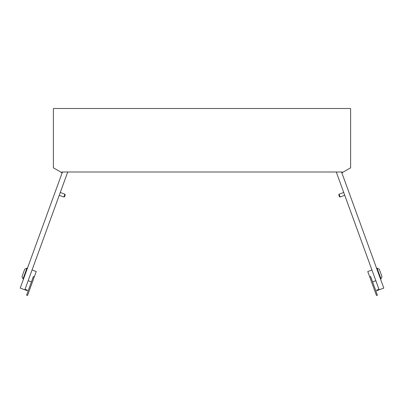 <?xml version="1.0" encoding="UTF-8"?>
<svg xmlns="http://www.w3.org/2000/svg" width="404" height="404" viewBox="0 0 404 404"><rect width="100%" height="100%" fill="white"/><g stroke="black" fill="none" stroke-linecap="round" stroke-linejoin="round"><path stroke-width="0.61" d="M53.394 108.494L53.394 167.827L61.761 172.659L61.761 171.998L342.239 171.998L342.239 172.659L350.606 167.827L350.606 108.494L53.394 108.494M379.285 269.18L381.997 276.629L380.962 278.851L377.063 268.145L379.285 269.18M372.584 281.901L375.841 280.714L378.977 289.325L336.274 171.998L343.733 192.506L339.082 194.198L340.097 196.99L344.753 195.299L371.943 270.008L367.756 271.533L369.705 276.886L370.635 276.548L377.412 295.167L376.483 295.506L369.705 276.886M380.497 279.018L380.962 278.851M376.599 268.312L377.063 268.145M340.097 196.99L339.461 196.692L338.784 194.834L339.082 194.198M378.977 289.325L376.649 290.173L376.816 290.638L383.8 288.097L341.547 171.998M24.715 269.18L26.937 268.145L23.038 278.851L22.003 276.629L24.715 269.18M31.416 281.901L28.159 280.714L25.023 289.325L67.726 171.998L60.267 192.506L64.918 194.198L65.216 194.834L64.539 196.692L63.903 196.99L59.247 195.299L32.057 270.008L36.244 271.533L27.517 295.506L26.588 295.167L33.365 276.548L34.295 276.886M23.503 279.018L23.038 278.851M27.401 268.312L26.937 268.145M25.023 289.325L27.351 290.173L27.184 290.638L20.2 288.097L62.453 171.998M63.903 196.99L64.918 194.198"/></g></svg>

